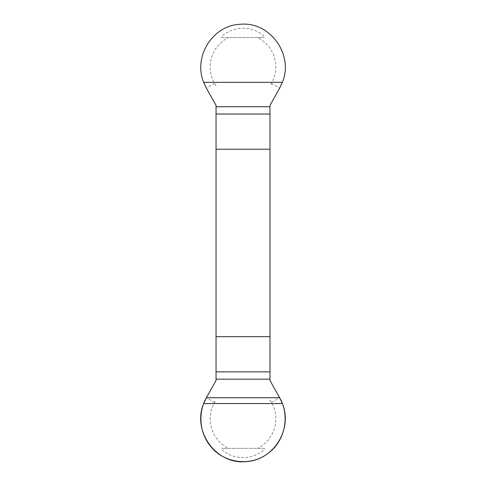 <?xml version="1.0" encoding="UTF-8"?>
<svg xmlns="http://www.w3.org/2000/svg" width="486" height="486" viewBox="0 0 486 486"><rect width="100%" height="100%" fill="white"/><g stroke="black" fill="none" stroke-linecap="round" stroke-linejoin="round"><path stroke-width="0.36" stroke-dasharray="2.43 1.82" d="M216.045 380.538L216.045 105.359M269.979 105.359L269.979 380.538M257.513 37.55L264.117 37.55C267.154 37.568 255.648 28.067 244.245 28.395C232.15 26.991 218.651 37.373 221.908 37.55L257.513 37.55A32.829 32.829 0 0 1 271.443 83.416L269.979 85.961M216.045 85.961L214.581 83.416A32.829 32.829 0 0 1 228.511 37.55M228.511 448.347L221.908 448.347C218.87 448.329 230.376 457.83 241.779 457.496C253.874 458.906 267.373 448.523 264.117 448.347L228.511 448.347A32.829 32.829 0 0 1 214.581 402.475L216.045 399.935M269.979 399.935L271.443 402.475A32.829 32.829 0 0 1 257.513 448.347M264.117 448.347L221.908 448.347M221.908 37.55L264.117 37.55M271.443 83.416L279.657 88.16M214.581 83.416L206.374 88.16M214.581 402.475L206.374 397.736M271.443 402.475L279.657 397.736"/><path stroke-width="0.73" d="M216.045 105.359L216.045 380.538L206.374 397.736L203.658 403.556C192.037 431.033 215.966 464.823 245.959 461.597C273.63 460.491 292.912 429.023 282.366 403.556L279.657 397.736L269.979 380.538L269.979 105.359L279.657 88.16L282.366 82.341C293.987 54.863 270.064 21.074 240.066 24.3C212.394 25.406 193.118 56.874 203.658 82.341L206.374 88.16L216.045 105.359M269.979 149.22L216.045 149.22M216.045 336.677L269.979 336.677M279.657 397.736L206.374 397.736C197.529 413.07 199.588 433.877 211.27 447.09C224.374 463.207 250.393 466.542 267.154 454.009C284.753 442.084 290.446 416.223 279.657 397.736M269.979 379.159L216.045 379.159M269.979 371.869L216.045 371.869M282.366 403.556L203.658 403.556M216.045 114.028L269.979 114.028M216.045 106.732L269.979 106.732M203.658 82.341L282.366 82.341"/></g></svg>
